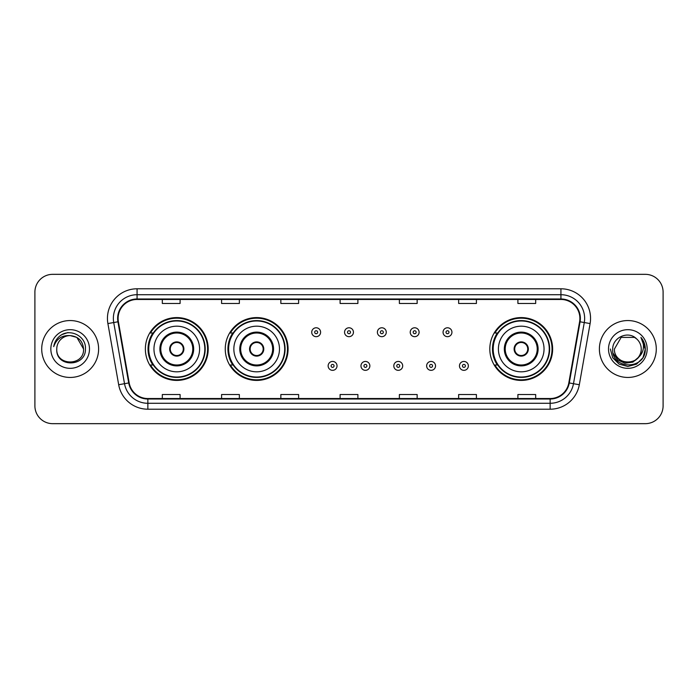 <?xml version="1.0" encoding="UTF-8"?>
<svg xmlns="http://www.w3.org/2000/svg" width="698" height="698" viewBox="0 0 698 698"><rect width="100%" height="100%" fill="white"/><g stroke="black" fill="none" stroke-linecap="round" stroke-linejoin="round"><path stroke-width="1.05" d="M489.813 349A31.41 31.41 0 0 0 521.223 380.41A31.41 31.41 0 0 0 552.633 349A31.41 31.41 0 0 0 521.223 317.59A31.41 31.41 0 0 0 489.813 349M225.253 349A31.41 31.41 0 0 0 256.663 380.41A31.41 31.41 0 0 0 288.073 349A31.41 31.41 0 0 0 256.663 317.59A31.41 31.41 0 0 0 225.253 349M145.367 349A31.41 31.41 0 0 0 176.777 380.41A31.41 31.41 0 0 0 208.187 349A31.41 31.41 0 0 0 176.777 317.59A31.41 31.41 0 0 0 145.367 349M152.897 365.002A28.74 28.74 0 0 1 152.897 332.998M232.792 365.002A28.74 28.74 0 0 1 232.792 332.998M497.342 365.002A28.74 28.74 0 0 1 497.342 332.998M34.9 292.104L34.9 405.896A17.782 17.782 0 0 0 52.682 423.669L645.318 423.669A17.782 17.782 0 0 0 663.1 405.896L663.1 292.104A17.782 17.782 0 0 0 645.318 274.331L52.682 274.331A17.782 17.782 0 0 0 34.9 292.104L34.9 405.896M41.714 349A28.444 28.444 0 0 0 70.166 377.444A28.444 28.444 0 0 0 98.61 349A28.444 28.444 0 0 0 70.166 320.556A28.444 28.444 0 0 0 41.714 349A28.444 28.444 0 0 0 70.166 377.444A28.444 28.444 0 0 0 98.61 349A28.444 28.444 0 0 0 70.166 320.556A28.444 28.444 0 0 0 41.714 349M599.39 349A28.444 28.444 0 0 0 627.834 377.444A28.444 28.444 0 0 0 656.286 349A28.444 28.444 0 0 0 627.834 320.556A28.444 28.444 0 0 0 599.39 349A28.444 28.444 0 0 0 627.834 377.444A28.444 28.444 0 0 0 656.286 349A28.444 28.444 0 0 0 627.834 320.556A28.444 28.444 0 0 0 599.39 349M118.11 318.419A18.968 18.968 0 0 1 137.07 299.459L560.93 299.459A18.968 18.968 0 0 1 579.602 321.717L568.818 382.87A18.968 18.968 0 0 1 550.146 398.541L147.854 398.541A18.968 18.968 0 0 1 129.182 382.87L118.398 321.717A18.968 18.968 0 0 1 118.11 318.419M117.63 318.419A19.439 19.439 0 0 0 117.927 321.795L128.711 382.958A19.439 19.439 0 0 0 147.854 399.02L550.146 399.02A19.439 19.439 0 0 0 569.289 382.958L580.073 321.795A19.439 19.439 0 0 0 560.93 298.98L137.07 298.98A19.439 19.439 0 0 0 117.63 318.419M107.893 323.567A29.63 29.63 0 0 1 137.07 288.789L560.93 288.789A29.63 29.63 0 0 1 590.107 323.567L579.323 384.729A29.63 29.63 0 0 1 550.146 409.211L147.854 409.211A29.63 29.63 0 0 1 118.677 384.729L107.893 323.567L113.722 322.537A23.706 23.706 0 0 1 137.07 294.713L560.93 294.713A23.706 23.706 0 0 1 584.278 322.537L573.486 383.699A23.706 23.706 0 0 1 550.146 403.287L147.854 403.287A23.706 23.706 0 0 1 124.514 383.699L113.722 322.537A23.706 23.706 0 0 1 113.364 318.419M645.318 274.331L52.682 274.331M52.682 423.669L645.318 423.669M663.1 405.896L663.1 292.104M569.289 382.958L573.486 383.699L584.278 322.537L590.107 323.567M340.109 299.459L340.109 303.473L357.891 303.473L357.891 299.459M280.849 299.459L280.849 303.473L298.622 303.473L298.622 299.459M221.58 299.459L221.58 303.473L239.362 303.473L239.362 299.459M162.32 299.459L162.32 303.473L180.101 303.473L180.101 299.459M399.378 299.459L399.378 303.473L417.151 303.473L417.151 299.459M458.638 299.459L458.638 303.473L476.42 303.473L476.42 299.459M517.899 299.459L517.899 303.473L535.68 303.473L535.68 299.459M357.891 398.541L357.891 394.527L340.109 394.527L340.109 398.541M298.622 398.541L298.622 394.527L280.849 394.527L280.849 398.541M239.362 398.541L239.362 394.527L221.58 394.527L221.58 398.541M180.101 398.541L180.101 394.527L162.32 394.527L162.32 398.541M417.151 398.541L417.151 394.527L399.378 394.527L399.378 398.541M476.42 398.541L476.42 394.527L458.638 394.527L458.638 398.541M535.68 398.541L535.68 394.527L517.899 394.527L517.899 398.541M83.559 349C84.379 366.284 55.945 366.284 56.765 349C55.517 367.724 86.037 367.296 85.435 349C86.473 336.192 69.835 327.886 59.976 335.886C56.494 338.67 54.409 342.264 53.72 346.653C56.486 338.792 61.965 335.11 70.166 335.598L76.859 337.396L83.559 349C84.379 366.284 55.945 366.284 56.765 349C55.945 366.284 84.379 366.284 83.559 349C84.379 366.284 55.945 366.284 56.765 349C55.945 366.284 84.379 366.284 83.559 349L76.859 337.396L70.166 335.598L76.859 337.396L83.559 349C82.765 340.86 78.298 336.392 70.166 335.598A13.402 13.402 0 0 0 56.765 349M50.841 349A19.326 19.326 0 0 0 70.166 368.326A19.326 19.326 0 0 0 89.484 349A19.326 19.326 0 0 0 70.166 329.674A19.326 19.326 0 0 0 50.841 349M59.976 335.886L61.86 334.621L68.046 332.527M153.961 349A22.816 22.816 0 0 1 176.777 326.184A22.816 22.816 0 0 1 199.593 349A22.816 22.816 0 0 1 176.777 371.816A22.816 22.816 0 0 1 153.961 349A22.816 22.816 0 0 0 176.777 371.816A22.816 22.816 0 0 0 199.593 349M160.776 349A16.002 16.002 0 0 0 176.777 365.002A16.002 16.002 0 0 0 192.779 349A16.002 16.002 0 0 0 176.777 332.998A16.002 16.002 0 0 0 160.776 349M153.255 332.998A28.444 28.444 0 0 0 153.255 365.002M204.811 349A28.033 28.033 0 0 0 176.777 320.967A28.033 28.033 0 0 0 148.744 349A28.033 28.033 0 0 0 176.777 377.033A28.033 28.033 0 0 0 204.811 349M169.666 349A7.111 7.111 0 0 0 176.777 356.111A7.111 7.111 0 0 0 183.888 349A7.111 7.111 0 0 0 176.777 341.889A7.111 7.111 0 0 0 169.666 349M207.594 349A30.817 30.817 0 0 1 150.445 365.002L153.298 365.002A28.417 28.417 0 0 0 205.195 349.07A28.417 28.417 0 0 0 153.298 332.998L150.445 332.998A30.817 30.817 0 0 1 207.594 349M169.893 347.22L170.138 347.22A6.875 6.875 0 0 1 183.426 347.22L183.051 347.22A6.518 6.518 0 0 1 176.777 355.518A6.518 6.518 0 0 1 170.504 347.22A6.518 6.518 0 0 1 183.051 347.22L183.661 347.22M183.661 350.78L183.426 350.78A6.875 6.875 0 0 1 170.138 350.78L169.893 350.78M641.235 349C642.055 366.284 613.621 366.284 614.441 349L621.141 337.396L634.534 337.396L636.611 338.879C628.392 330.259 612.565 337.361 612.713 349C611.204 369.678 644.734 370.219 645.284 350.003L645.31 349C645.257 344.603 643.8 340.746 640.921 337.422C643.111 341.008 643.879 344.873 643.233 349C642.605 352.516 640.895 355.387 638.103 357.612A13.402 13.402 0 0 0 641.235 349C642.055 366.284 613.621 366.284 614.441 349L621.141 337.396L634.534 337.396L636.611 338.879A13.402 13.402 0 0 1 641.235 349C642.055 366.284 613.621 366.284 614.441 349C613.743 361.067 630.992 367.218 638.103 357.612M638.958 356.887L632.912 362.122L624.98 363.23L617.686 359.932L613.132 353.345M608.516 349A19.326 19.326 0 0 0 627.834 368.326A19.326 19.326 0 0 0 647.159 349A19.326 19.326 0 0 0 627.834 329.674A19.326 19.326 0 0 0 608.516 349M640.921 337.422L645.301 349.506L644.49 343.704L645.31 349M610.366 349L612.704 357.734L619.1 364.129L627.834 366.467L636.576 364.129L642.971 357.734L645.31 349L641.052 337.57L645.301 349.506L641.183 337.719M641.052 337.57L645.301 349.515M233.847 349A22.816 22.816 0 0 1 256.663 326.184A22.816 22.816 0 0 1 279.479 349A22.816 22.816 0 0 1 256.663 371.816A22.816 22.816 0 0 1 233.847 349A22.816 22.816 0 0 0 256.663 371.816A22.816 22.816 0 0 0 279.479 349M240.662 349A16.002 16.002 0 0 0 256.663 365.002A16.002 16.002 0 0 0 272.665 349A16.002 16.002 0 0 0 256.663 332.998A16.002 16.002 0 0 0 240.662 349M233.149 332.998A28.444 28.444 0 0 0 233.149 365.002M284.697 349A28.033 28.033 0 0 0 256.663 320.967A28.033 28.033 0 0 0 228.639 349A28.033 28.033 0 0 0 256.663 377.033A28.033 28.033 0 0 0 284.697 349M249.552 349A7.111 7.111 0 0 0 256.663 356.111A7.111 7.111 0 0 0 263.774 349A7.111 7.111 0 0 0 256.663 341.889A7.111 7.111 0 0 0 249.552 349M287.48 349A30.817 30.817 0 0 1 230.331 365.002L233.184 365.002A28.417 28.417 0 0 0 285.081 349.07A28.417 28.417 0 0 0 233.184 332.998L230.331 332.998A30.817 30.817 0 0 1 287.48 349M249.779 347.22L250.024 347.22A6.875 6.875 0 0 1 263.312 347.22L262.937 347.22A6.518 6.518 0 0 1 256.663 355.518A6.518 6.518 0 0 1 250.399 347.22A6.518 6.518 0 0 1 262.937 347.22L263.556 347.22M263.556 350.78L263.312 350.78A6.875 6.875 0 0 1 250.024 350.78L249.779 350.78M498.407 349A22.816 22.816 0 0 1 521.223 326.184A22.816 22.816 0 0 1 544.039 349A22.816 22.816 0 0 1 521.223 371.816A22.816 22.816 0 0 1 498.407 349A22.816 22.816 0 0 0 521.223 371.816A22.816 22.816 0 0 0 544.039 349M505.221 349A16.002 16.002 0 0 0 521.223 365.002A16.002 16.002 0 0 0 537.224 349A16.002 16.002 0 0 0 521.223 332.998A16.002 16.002 0 0 0 505.221 349M497.7 332.998A28.444 28.444 0 0 0 497.7 365.002M549.256 349A28.033 28.033 0 0 0 521.223 320.967A28.033 28.033 0 0 0 493.189 349A28.033 28.033 0 0 0 521.223 377.033A28.033 28.033 0 0 0 549.256 349M514.112 349A7.111 7.111 0 0 0 521.223 356.111A7.111 7.111 0 0 0 528.334 349A7.111 7.111 0 0 0 521.223 341.889A7.111 7.111 0 0 0 514.112 349M552.039 349A30.817 30.817 0 0 1 494.882 365.002L497.744 365.002A28.417 28.417 0 0 0 549.64 349.07A28.417 28.417 0 0 0 497.744 332.998L494.882 332.998A30.817 30.817 0 0 1 552.039 349M514.339 347.22L514.574 347.22A6.875 6.875 0 0 1 527.863 347.22L527.496 347.22A6.518 6.518 0 0 1 521.223 355.518A6.518 6.518 0 0 1 514.95 347.22A6.518 6.518 0 0 1 527.496 347.22L528.107 347.22M528.107 350.78L527.496 350.78A6.518 6.518 0 0 1 514.95 350.78L514.339 350.78M527.496 350.78L527.863 350.78A6.875 6.875 0 0 1 514.574 350.78L514.95 350.78M320.609 332.231A4.441 4.441 0 0 1 316.168 336.672A4.441 4.441 0 0 1 311.727 332.231A4.441 4.441 0 0 1 316.168 327.781A4.441 4.441 0 0 1 320.609 332.231A4.441 4.441 0 0 0 316.168 327.781A4.441 4.441 0 0 0 311.727 332.231M353.441 332.231A4.441 4.441 0 0 1 349 336.672A4.441 4.441 0 0 1 344.559 332.231A4.441 4.441 0 0 1 349 327.781A4.441 4.441 0 0 1 353.441 332.231A4.441 4.441 0 0 0 349 327.781A4.441 4.441 0 0 0 344.559 332.231M386.273 332.231A4.441 4.441 0 0 1 381.832 336.672A4.441 4.441 0 0 1 377.391 332.231A4.441 4.441 0 0 1 381.832 327.781A4.441 4.441 0 0 1 386.273 332.231A4.441 4.441 0 0 0 381.832 327.781A4.441 4.441 0 0 0 377.391 332.231M419.105 332.231A4.441 4.441 0 0 1 414.664 336.672A4.441 4.441 0 0 1 410.223 332.231A4.441 4.441 0 0 1 414.664 327.781A4.441 4.441 0 0 1 419.105 332.231A4.441 4.441 0 0 0 414.664 327.781A4.441 4.441 0 0 0 410.223 332.231M451.938 332.231A4.441 4.441 0 0 1 447.497 336.672A4.441 4.441 0 0 1 443.056 332.231A4.441 4.441 0 0 1 447.497 327.781A4.441 4.441 0 0 1 451.938 332.231A4.441 4.441 0 0 0 447.497 327.781A4.441 4.441 0 0 0 443.056 332.231M328.139 365.892A4.441 4.441 0 0 1 332.58 361.442A4.441 4.441 0 0 1 337.029 365.892A4.441 4.441 0 0 1 332.58 370.333A4.441 4.441 0 0 1 328.139 365.892A4.441 4.441 0 0 0 332.58 370.333A4.441 4.441 0 0 0 337.029 365.892M360.971 365.892A4.441 4.441 0 0 1 365.42 361.442A4.441 4.441 0 0 1 369.861 365.892A4.441 4.441 0 0 1 365.42 370.333A4.441 4.441 0 0 1 360.971 365.892A4.441 4.441 0 0 0 365.42 370.333A4.441 4.441 0 0 0 369.861 365.892M393.803 365.892A4.441 4.441 0 0 1 398.253 361.442A4.441 4.441 0 0 1 402.694 365.892A4.441 4.441 0 0 1 398.253 370.333A4.441 4.441 0 0 1 393.803 365.892A4.441 4.441 0 0 0 398.253 370.333A4.441 4.441 0 0 0 402.694 365.892M426.635 365.892A4.441 4.441 0 0 1 431.085 361.442A4.441 4.441 0 0 1 435.526 365.892A4.441 4.441 0 0 1 431.085 370.333A4.441 4.441 0 0 1 426.635 365.892A4.441 4.441 0 0 0 431.085 370.333A4.441 4.441 0 0 0 435.526 365.892M459.467 365.892A4.441 4.441 0 0 1 463.917 361.442A4.441 4.441 0 0 1 468.358 365.892A4.441 4.441 0 0 1 463.917 370.333A4.441 4.441 0 0 1 459.467 365.892A4.441 4.441 0 0 0 463.917 370.333A4.441 4.441 0 0 0 468.358 365.892M560.93 288.789L560.93 298.98M113.722 322.537L117.927 321.795M147.854 409.211L147.854 399.02M550.146 399.02L550.146 409.211M118.677 384.729L128.711 382.958M580.073 321.795L584.278 322.537M137.07 288.789L137.07 298.98M573.486 383.699L579.323 384.729M193.669 349A16.892 16.892 0 0 0 176.777 332.108A16.892 16.892 0 0 0 159.886 349A16.892 16.892 0 0 0 176.777 365.892A16.892 16.892 0 0 0 193.669 349M273.555 349A16.892 16.892 0 0 0 256.663 332.108A16.892 16.892 0 0 0 239.78 349A16.892 16.892 0 0 0 256.663 365.892A16.892 16.892 0 0 0 273.555 349M538.114 349A16.892 16.892 0 0 0 521.223 332.108A16.892 16.892 0 0 0 504.331 349A16.892 16.892 0 0 0 521.223 365.892A16.892 16.892 0 0 0 538.114 349M314.685 332.231A1.483 1.483 0 0 0 316.168 333.714A1.483 1.483 0 0 0 317.651 332.231A1.483 1.483 0 0 0 316.168 330.747A1.483 1.483 0 0 0 314.685 332.231M347.517 332.231A1.483 1.483 0 0 0 349 333.714A1.483 1.483 0 0 0 350.483 332.231A1.483 1.483 0 0 0 349 330.747A1.483 1.483 0 0 0 347.517 332.231M380.349 332.231A1.483 1.483 0 0 0 381.832 333.714A1.483 1.483 0 0 0 383.315 332.231A1.483 1.483 0 0 0 381.832 330.747A1.483 1.483 0 0 0 380.349 332.231M413.181 332.231A1.483 1.483 0 0 0 414.664 333.714A1.483 1.483 0 0 0 416.148 332.231A1.483 1.483 0 0 0 414.664 330.747A1.483 1.483 0 0 0 413.181 332.231M446.013 332.231A1.483 1.483 0 0 0 447.497 333.714A1.483 1.483 0 0 0 448.98 332.231A1.483 1.483 0 0 0 447.497 330.747A1.483 1.483 0 0 0 446.013 332.231M334.063 365.892A1.483 1.483 0 0 0 332.58 364.408A1.483 1.483 0 0 0 331.105 365.892A1.483 1.483 0 0 0 332.58 367.375A1.483 1.483 0 0 0 334.063 365.892M366.895 365.892A1.483 1.483 0 0 0 365.42 364.408A1.483 1.483 0 0 0 363.937 365.892A1.483 1.483 0 0 0 365.42 367.375A1.483 1.483 0 0 0 366.895 365.892M399.727 365.892A1.483 1.483 0 0 0 398.253 364.408A1.483 1.483 0 0 0 396.769 365.892A1.483 1.483 0 0 0 398.253 367.375A1.483 1.483 0 0 0 399.727 365.892M432.559 365.892A1.483 1.483 0 0 0 431.085 364.408A1.483 1.483 0 0 0 429.602 365.892A1.483 1.483 0 0 0 431.085 367.375A1.483 1.483 0 0 0 432.559 365.892M465.392 365.892A1.483 1.483 0 0 0 463.917 364.408A1.483 1.483 0 0 0 462.434 365.892A1.483 1.483 0 0 0 463.917 367.375A1.483 1.483 0 0 0 465.392 365.892"/></g></svg>
